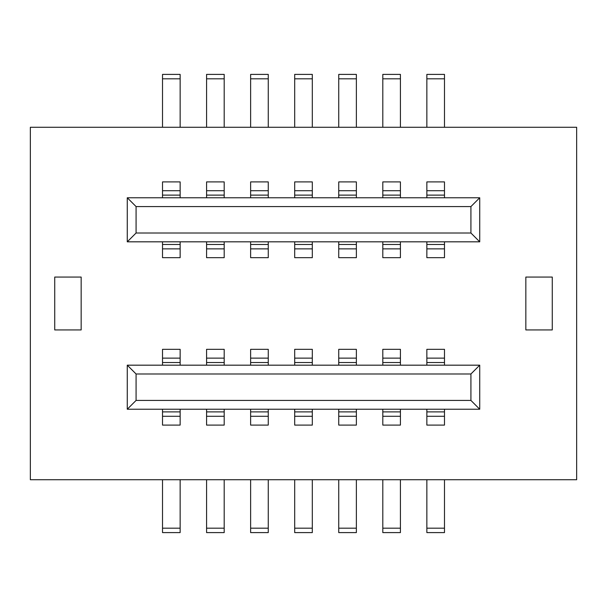<?xml version="1.0" encoding="UTF-8"?>
<svg xmlns="http://www.w3.org/2000/svg" width="607" height="607" viewBox="0 0 607 607"><rect width="100%" height="100%" fill="white"/><g stroke="black" fill="none" stroke-linecap="round" stroke-linejoin="round"><path stroke-width="0.91" d="M479.727 409.232L127.273 409.232L127.273 365.179L479.727 365.179L479.727 409.232L470.918 400.423L470.918 373.988L136.082 373.988L136.082 400.423L470.918 400.423M127.273 197.768L479.727 197.768L479.727 241.821L127.273 241.821L127.273 197.768L136.082 206.577L136.082 233.012L470.918 233.012L470.918 206.577L136.082 206.577M338.744 241.821L338.744 257.679L356.37 257.679L356.37 241.821M338.744 244.462L356.37 244.462M338.744 248.87L356.37 248.87M206.577 365.179L206.577 349.321L224.195 349.321L224.195 365.179M206.577 362.538L224.195 362.538M206.577 358.13L224.195 358.13M576.65 479.727L576.65 127.273L30.35 127.273L30.35 479.727L576.65 479.727M127.273 409.232L136.082 400.423M470.918 373.988L479.727 365.179M127.273 365.179L136.082 373.988M127.273 241.821L136.082 233.012M470.918 233.012L479.727 241.821M470.918 206.577L479.727 197.768M54.729 277.065L54.729 329.935L81.163 329.935L81.163 277.065L54.729 277.065M552.271 277.065L552.271 329.935L525.837 329.935L525.837 277.065L552.271 277.065M250.63 78.811L268.256 78.811L268.256 74.403L250.63 74.403L250.63 127.273M268.256 78.811L268.256 127.273M250.63 190.712L268.256 190.712L268.256 181.903L250.63 181.903L250.63 197.768M268.256 190.712L268.256 197.768M250.63 195.12L268.256 195.12M294.691 532.597L312.309 532.597L294.691 532.597L294.691 479.727M294.691 528.189L312.309 528.189L312.309 532.597M312.309 528.189L312.309 479.727M294.691 416.288L312.309 416.288L312.309 425.097L294.691 425.097L294.691 409.232M312.309 416.288L312.309 409.232M294.691 411.88L312.309 411.88M294.691 241.821L294.691 257.679L312.309 257.679L312.309 241.821M294.691 244.462L312.309 244.462M294.691 248.87L312.309 248.87M206.577 528.189L224.195 528.189L224.195 532.597L206.577 532.597L206.577 479.727M224.195 528.189L224.195 479.727M206.577 416.288L224.195 416.288L224.195 425.097L206.577 425.097L206.577 409.232M224.195 416.288L224.195 409.232M206.577 411.88L224.195 411.88M162.517 365.179L162.517 349.321L180.142 349.321L180.142 365.179M162.517 362.538L180.142 362.538M162.517 358.13L180.142 358.13M426.858 365.179L426.858 349.321L444.483 349.321L444.483 365.179M426.858 362.538L444.483 362.538M426.858 358.13L444.483 358.13M250.63 241.821L250.63 257.679L268.256 257.679L268.256 241.821M250.63 244.462L268.256 244.462M250.63 248.87L268.256 248.87M382.805 365.179L382.805 349.321L400.423 349.321L400.423 365.179M382.805 362.538L400.423 362.538M382.805 358.13L400.423 358.13M206.577 241.821L206.577 257.679L224.195 257.679L224.195 241.821M206.577 244.462L224.195 244.462M206.577 248.87L224.195 248.87M382.805 78.811L400.423 78.811L400.423 74.403L382.805 74.403L382.805 127.273M400.423 78.811L400.423 127.273M382.805 190.712L400.423 190.712L400.423 181.903L382.805 181.903L382.805 197.768M400.423 190.712L400.423 197.768M382.805 195.12L400.423 195.12M426.858 528.189L444.483 528.189L444.483 532.597L426.858 532.597L426.858 479.727M444.483 528.189L444.483 479.727M426.858 416.288L444.483 416.288L444.483 425.097L426.858 425.097L426.858 409.232M444.483 416.288L444.483 409.232M426.858 411.88L444.483 411.88M294.691 78.811L312.309 78.811L312.309 74.403L294.691 74.403L294.691 127.273M294.691 74.403L312.309 74.403M312.309 78.811L312.309 127.273M294.691 190.712L312.309 190.712L312.309 181.903L294.691 181.903L294.691 197.768M312.309 190.712L312.309 197.768M294.691 195.12L312.309 195.12M338.744 365.179L338.744 349.321L356.37 349.321L356.37 365.179M338.744 362.538L356.37 362.538M338.744 358.13L356.37 358.13M338.744 532.597L356.37 532.597L338.744 532.597L338.744 479.727M338.744 528.189L356.37 528.189L356.37 532.597M356.37 528.189L356.37 479.727M338.744 416.288L356.37 416.288L356.37 425.097L338.744 425.097L338.744 409.232M356.37 416.288L356.37 409.232M338.744 411.88L356.37 411.88M206.577 78.811L224.195 78.811L224.195 74.403L206.577 74.403L206.577 127.273M224.195 78.811L224.195 127.273M206.577 190.712L224.195 190.712L224.195 181.903L206.577 181.903L206.577 197.768M224.195 190.712L224.195 197.768M206.577 195.12L224.195 195.12M250.63 416.288L268.256 416.288L268.256 425.097L250.63 425.097L250.63 411.88L268.256 411.88L268.256 409.232M250.63 411.88L250.63 409.232M268.256 416.288L268.256 411.88M268.256 528.189L268.256 532.597L250.63 532.597L250.63 528.189L268.256 528.189L268.256 479.727M250.63 528.189L250.63 479.727M426.858 241.821L426.858 257.679L444.483 257.679L444.483 241.821M426.858 244.462L444.483 244.462M426.858 248.87L444.483 248.87M294.691 365.179L294.691 349.321L312.309 349.321L312.309 365.179M294.691 362.538L312.309 362.538M294.691 358.13L312.309 358.13M162.517 241.821L162.517 257.679L180.142 257.679L180.142 241.821M162.517 244.462L180.142 244.462M162.517 248.87L180.142 248.87M162.517 78.811L180.142 78.811L180.142 74.403L162.517 74.403L162.517 127.273M180.142 78.811L180.142 127.273M162.517 197.768L162.517 181.903L180.142 181.903L180.142 197.768M162.517 190.712L180.142 190.712M162.517 195.12L180.142 195.12M382.805 241.821L382.805 257.679L400.423 257.679L400.423 241.821M382.805 244.462L400.423 244.462M382.805 248.87L400.423 248.87M250.63 365.179L250.63 349.321L268.256 349.321L268.256 365.179M250.63 362.538L268.256 362.538M250.63 358.13L268.256 358.13M400.423 416.288L400.423 425.097L382.805 425.097L382.805 416.288L400.423 416.288L400.423 409.232M382.805 416.288L382.805 411.88L400.423 411.88M382.805 411.88L382.805 409.232M382.805 528.189L400.423 528.189L400.423 532.597L382.805 532.597L382.805 479.727M400.423 528.189L400.423 479.727M356.37 190.712L356.37 181.903L338.744 181.903L338.744 190.712L356.37 190.712L356.37 197.768M338.744 190.712L338.744 195.12L356.37 195.12M338.744 195.12L338.744 197.768M356.37 78.811L356.37 74.403L338.744 74.403L338.744 78.811L356.37 78.811L356.37 127.273M338.744 78.811L338.744 127.273M338.744 74.403L356.37 74.403M426.858 78.811L444.483 78.811L444.483 74.403L426.858 74.403L426.858 127.273M444.483 78.811L444.483 127.273M426.858 190.712L444.483 190.712L444.483 181.903L426.858 181.903L426.858 197.768M444.483 190.712L444.483 197.768M426.858 195.12L444.483 195.12M180.142 416.288L180.142 425.097L162.517 425.097L162.517 416.288L180.142 416.288L180.142 409.232M162.517 416.288L162.517 411.88L180.142 411.88M162.517 411.88L162.517 409.232M162.517 528.189L180.142 528.189L180.142 532.597L162.517 532.597L162.517 479.727M180.142 528.189L180.142 479.727"/></g></svg>
